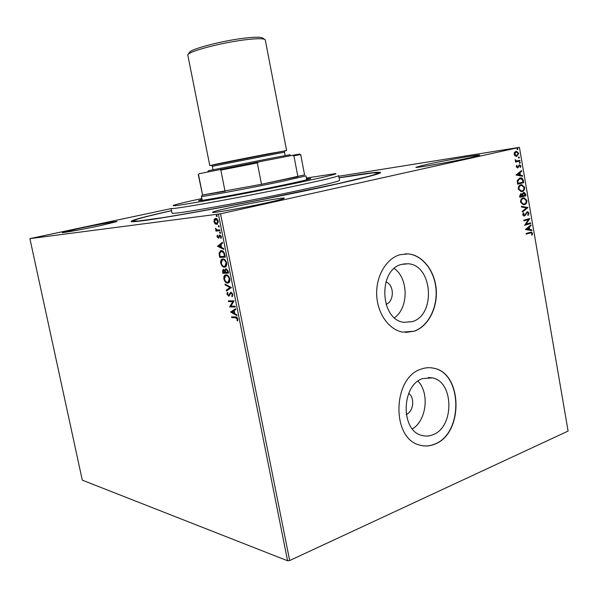 <?xml version="1.0" encoding="UTF-8"?>
<svg xmlns="http://www.w3.org/2000/svg" width="598" height="598" viewBox="0 0 598 598"><rect width="100%" height="100%" fill="white"/><g stroke="black" fill="none" stroke-linecap="round" stroke-linejoin="round"><path stroke-width="0.9" d="M339.059 177.778C368.219 172.874 382.01 171.237 380.44 172.867C377.428 174.541 361.259 178.623 331.935 185.118C296.406 192.922 244.672 203.245 203.425 210.735C160.765 218.39 136.785 222.045 131.478 221.709C129.153 220.834 142.496 217.141 171.521 210.631M406.221 414.459C413.45 411.947 415.102 397.73 408.703 393.372M385.987 304.27C394.478 301.736 394.381 284.469 385.874 281.95M433.019 434.709C454.615 426.935 453.972 381.494 432.272 377.876L422.696 378.586C401.288 385.015 400.436 430.62 421.725 435.404C425.499 436.495 429.259 436.263 433.019 434.709M412.403 428.93C426.568 420.476 429.693 392.998 417.972 381.15M412.224 321.664C436.166 315.124 432.601 264.817 408.105 263.778L401.684 264.376C377.921 269.496 379.842 319.93 403.919 322.322L412.224 321.664M394.523 317.77C408.778 307.746 408.591 278.436 394.269 268.48M414.167 331.24C428.138 326.53 437.699 308.045 436.234 289.499C434.873 270.939 422.681 255.122 408.247 253.911L400.092 254.688C386.458 258.396 376.015 275.835 376.68 294.567C377.241 313.3 388.797 329.722 402.656 332.114L414.167 331.24M405.534 332.451L413.98 331.232C427.944 326.523 437.512 308.045 436.039 289.499C434.686 270.946 422.494 255.129 408.06 253.918L405.085 253.858M434.933 444.112C463.824 433.43 462.643 372.756 433.55 368.181C429.431 367.299 425.29 367.613 421.134 369.123C392.594 377.413 391.099 438.364 419.46 445.032C424.632 446.586 429.79 446.28 434.933 444.112M421.859 445.63C426.21 446.392 430.5 445.876 434.739 444.075C463.629 433.393 462.448 372.733 433.363 368.159L430.822 367.77M268.524 202.43C278.9 200.106 284.162 198.693 284.319 198.185C284.753 197.056 251.407 202.931 229.445 207.805C218.517 210.219 212.858 211.722 212.469 212.305C211.318 213.553 246.092 207.461 268.524 202.43M101.032 225.468L116.961 221.574C117.328 220.968 95.792 224.9 78.899 228.511L62.229 232.562C61.557 233.22 83.847 229.154 101.032 225.468M470.491 157.625L479.708 155.151C480.276 154.172 444.187 160.57 425.94 164.629L415.939 167.276C414.586 168.374 451.894 161.804 470.491 157.625M338.767 176.238L519.43 147.362L220.542 213.807L289.671 560.543L287.571 560.775L82.292 480.149L29.9 238.632L220.542 213.807M215.123 223.876L214.002 221.723L214.226 219.406L215.512 218.427C216.663 218.263 217.575 219.197 218.233 221.223L217.156 224.407L215.123 223.876L215.654 223.757L214.832 222.568M220.042 230.679L215.953 231.097L215.788 230.267L216.386 230.208L215.444 228.197L217.067 230.006L219.877 229.849L220.042 230.679M217.029 236.83L217.291 235.186L217.739 235.634L217.515 236.733L218.337 237.451L219.758 234.947L221.297 236.591L221.081 238.348L220.602 237.907L220.811 236.726L219.944 235.776L218.666 238.243L217.029 236.83L217.515 236.718M224.826 254.621L225.326 257.125L219.705 257.454L219.077 253.283L220.46 250.868L221.253 250.682C222.852 250.45 224.041 251.765 224.826 254.621M228.518 273.122L222.882 273.308L222.583 271.806L223.106 269.377L224.87 270.251L225.977 268.502L228.092 270.976L228.518 273.122M231.404 287.571L226.425 291.024L226.253 290.135L230.021 287.511L225.214 284.969L225.035 284.08L231.404 287.571M235.134 306.221L235.298 307.043L229.61 306.916L232.779 301.676L228.548 301.624L228.391 300.809L234.065 300.876L230.895 306.131L235.134 306.221M235.537 317.77L231.755 317.62L231.59 316.813L235.425 316.955C236.397 316.671 237.197 317.344 237.825 318.981L237.563 320.962L237.04 320.528L237.242 318.966L235.537 317.77L236.053 317.62L231.755 317.62M287.571 560.775L218.405 214.211M230.641 312.066L235.619 308.68L235.799 309.577L234.184 310.624L234.782 313.614L236.838 314.765L237.017 315.654L230.641 312.066L231.134 311.782L230.619 311.932M232.906 294.358L232.144 296.757L231.718 296.092L232.338 294.418L231.067 292.923L229.012 296.115L226.941 294.298L227.479 292.243L227.958 292.885L227.517 294.306L228.683 295.33L230.91 292.101L232.906 294.358M227.689 283.078C226.089 283.16 224.826 281.83 223.899 279.094C223.637 276.874 224.063 275.529 225.192 275.043L226.014 274.863C227.621 274.766 228.885 276.112 229.819 278.892C230.066 281.082 229.632 282.413 228.526 282.899L228.204 282.936C226.612 283.018 225.349 281.688 224.414 278.952L223.899 279.094M224.504 267.179C222.919 267.299 221.656 265.99 220.722 263.255C220.46 260.99 220.909 259.607 222.06 259.121L222.83 258.941C224.429 258.799 225.693 260.123 226.627 262.903C226.874 265.146 226.425 266.514 225.289 267L225.027 267.044C223.443 267.164 222.179 265.856 221.245 263.127L220.722 263.255M217.485 246.354L222.374 242.325L222.553 243.229L220.968 244.485L221.574 247.505L223.6 248.476L223.779 249.381L217.455 246.219M220.176 233.355L219.563 232.704L219.9 231.964L220.505 232.615L220.258 233.332M218.898 226.971L218.292 226.328L218.621 225.588L219.227 226.223L218.965 226.956M216.82 216.551L216.214 215.915L216.543 215.16L217.149 215.796L216.82 216.551M29.9 238.632L171.11 208.62M515.162 156.026L514.101 154.351L514.519 152.341L516.418 151.264L518.728 153.297L516.859 156.325L515.162 156.026M519.976 161.041L515.513 162.08L515.394 161.393L516.052 161.243L515.177 159.673L516.814 160.959L519.856 160.361L519.976 161.041L515.506 162.043M516.246 166.827L516.657 165.362L517.113 165.668L516.792 166.655L517.375 167.186L517.883 166.917L519.348 164.727L520.88 165.855L520.522 167.403L520.043 167.111L520.35 166.065L519.64 165.384L517.644 167.851L516.246 166.827M523.332 180.618L523.684 182.667L517.606 184.191L517.233 180.686L519.797 177.972L520.611 177.86C522.017 177.8 522.929 178.72 523.332 180.618L522.944 180.663L523.295 182.711L523.684 182.667M525.934 195.763L519.871 197.347L519.655 196.099L520.813 193.67L522.248 194.163L523.556 192.369L525.635 194.006L525.934 195.763L519.864 197.295M527.967 207.588L522.405 212.058L522.278 211.318L526.502 207.925L521.538 207.028L521.411 206.295L527.967 207.588L522.36 211.812M530.59 222.867L530.703 223.54L524.678 225.259L528.423 219.593L523.923 220.864L523.803 220.184L529.835 218.494L526.113 224.145L530.59 222.867M530.217 232.988L526.21 234.154L526.098 233.482L531.405 232.069L532.541 233.28L532.13 235.134L531.615 234.924L531.928 233.467L531.226 232.786L526.195 234.072M519.43 147.362L568.1 431.068L289.671 560.543M525.418 229.542L530.934 224.885L531.061 225.618L529.29 227.076L529.716 229.535L531.794 229.871L531.921 230.604L525.418 229.542M529.073 213.105L528.101 215.444L527.698 214.981L528.468 213.329L527.234 212.38L525.261 215.4L523.983 216.05L522.719 214.817L523.452 212.836L523.915 213.262L523.34 214.652L524.259 215.332L527.563 211.647L529.073 213.105L527.929 215.25M524.334 204.68L523.407 204.793L520.544 202.191C520.522 199.754 521.389 198.334 523.138 197.908L524.027 197.796L526.898 200.442C526.913 202.827 526.061 204.239 524.334 204.68L523.601 204.793M522.084 191.569L521.232 191.674L518.279 189.043C518.257 186.606 519.124 185.193 520.888 184.789L521.703 184.685L524.655 187.361C524.67 189.753 523.811 191.151 522.084 191.569L521.426 191.674M516.022 174.99L521.606 170.557L521.733 171.297L519.946 172.68L520.372 175.162L522.473 175.595L522.6 176.335L516.022 174.99M519.916 163.291L519.311 162.843L519.722 162.163L520.327 162.611L519.826 163.306M519.019 158.074L518.414 157.625L518.929 156.923L519.43 157.386L518.944 158.081M517.554 149.552L516.949 149.096L517.457 148.401L517.965 148.872L517.554 149.552M531.024 232.091L532.541 233.28M532.145 233.302L531.816 235.007M530.882 232.816L529.828 233.011M530.59 225.169L531.061 225.618M530.673 225.648L529.29 227.076M528.901 227.098L529.327 229.557L529.716 229.535M529.327 229.557L531.794 229.871M531.398 229.901L531.51 230.536M528.722 227.539L526.472 229.094L529.051 229.423L528.722 227.539L526.868 229.064L529.051 229.423M526.472 229.094L526.868 229.064M530.209 222.979L530.703 223.54M530.314 223.57L524.663 225.184M523.908 220.789L528.423 219.593M529.462 218.599L529.865 218.644M529.469 218.674L526.113 224.145M526.292 212.798L525.261 215.4M524.872 215.43L524.401 215.998M523.265 213.06L523.915 213.262M523.527 213.292L522.951 214.689L523.34 214.652M522.951 214.689L523.975 215.355M527.212 211.685L528.684 213.142M521.434 206.407L527.944 207.476M523.467 197.841L526.898 200.442M526.509 200.48C526.524 202.871 525.664 204.277 523.945 204.718M523.504 198.536L522.869 198.626C521.478 198.962 520.776 200.098 520.768 202.034L523.564 204.097M523.257 198.588C521.867 198.925 521.164 200.061 521.157 201.997L523.474 204.097L524.214 204C525.597 203.664 526.285 202.535 526.285 200.629L523.968 198.499L522.869 198.626M520.768 202.034L521.157 201.997M520.836 193.67L522.248 194.163M523.998 192.317L525.635 194.006M525.246 194.044L525.545 195.8M523.571 193.057L522.383 194.44L522.562 195.875L525.201 195.247L523.676 193.049L522.779 194.395L522.951 195.838M520.851 194.357L519.864 195.845L519.991 196.548L522.323 195.995L520.94 194.35L520.38 196.51M519.864 195.845L520.26 195.8M520.552 194.395L520.94 194.35M522.383 194.44L522.779 194.395M523.287 193.094L523.676 193.049M521.135 184.737L524.655 187.361M524.267 187.406C524.274 189.79 523.422 191.196 521.688 191.614M521.187 185.432L520.611 185.515C519.214 185.836 518.518 186.965 518.503 188.901L521.366 190.979M521 185.47C519.602 185.791 518.907 186.92 518.9 188.856L521.277 190.979L521.964 190.897C523.347 190.568 524.035 189.446 524.035 187.54L521.658 185.38L520.611 185.515M518.503 188.901L518.9 188.856M523.295 182.711L517.599 184.147M520.036 177.92L520.215 177.912C521.628 177.845 522.54 178.765 522.944 180.663M520.088 178.615L517.479 180.955L517.726 183.407L522.951 182.143L522.36 179.639L519.909 178.653L517.868 180.902L518.115 183.354M517.479 180.955L517.868 180.902M519.52 178.697L519.909 178.653M521.254 170.834L521.733 171.297M521.344 171.349L519.946 172.68M519.557 172.732L519.983 175.214L520.372 175.162M519.983 175.214L522.473 175.595M522.084 175.648L522.189 176.253M519.37 173.121L517.098 174.623L519.699 175.027L519.37 173.121L517.487 174.579L519.699 175.027M517.098 174.623L517.487 174.579M516.523 165.586L517.113 165.668M516.717 165.728L516.403 166.707L516.792 166.655M516.403 166.707L516.986 167.246M519.281 164.749L520.88 165.855M520.492 165.915L520.267 167.246M519.101 165.459L518.705 165.721L519.094 165.661M518.705 165.721L518.369 166.55L518.758 166.498M518.369 166.55L517.905 167.522L518.294 167.47M517.905 167.522L517.322 167.881M519.565 162.222L520.327 162.611M519.931 162.663L519.669 163.291M515.125 159.86L515.708 159.883M515.289 160.264L516.814 160.959M516.425 161.012L517.12 160.944M519.475 160.451L519.587 161.094M518.668 157.005L519.43 157.386M519.042 157.446L518.78 158.066M515.962 151.324L518.728 153.297M518.339 153.357L516.859 156.325M515.969 152.027L514.265 154.284L516.463 155.682M516.119 151.997L514.654 154.224L516.747 155.644L518.182 153.424L516.47 151.952L515.73 152.064M514.265 154.284L514.654 154.224M517.195 148.476L517.965 148.872M517.576 148.932L517.322 149.545M232.271 317.471L232.144 316.828M237.735 320.528L237.04 320.528M237.556 320.379L237.78 319.347L237.264 319.496M237.78 319.347L237.757 318.809L237.242 318.966M237.757 318.809L236.053 317.62M231.134 311.782L235.657 308.852M236.92 315.161L231.157 311.924M234.124 313.24L234.648 313.09L234.192 310.811L231.994 312.044L234.124 313.24L233.669 310.953M235.261 306.879L229.61 306.916M230.125 306.767L229.58 306.744M230.095 306.602L233.295 301.534L232.779 301.676M233.295 301.534L228.548 301.624M229.071 301.482L228.937 300.816M232.51 296.376L231.718 296.092M232.241 295.943L232.854 294.276L232.338 294.418M232.854 294.276L231.59 292.781L231.067 292.923M229.109 296.062L228.63 296.197M229.131 296.047L227.457 294.149L226.941 294.298M227.457 294.149L227.696 292.534M229.206 295.188L229.595 294.739L229.079 294.889M229.595 294.739L229.961 293.73L229.438 293.88M229.961 293.73L230.933 292.101M226.911 290.688L226.769 289.993L226.253 290.135M226.769 289.993L230.021 287.511M230.536 287.369L225.214 284.969M225.738 284.827L225.648 284.401M224.414 278.952C224.153 276.739 224.586 275.386 225.715 274.908L225.767 274.886M226.702 275.543L225.521 275.828L224.459 279.042C225.214 281.254 226.238 282.323 227.517 282.256L228.72 281.972L229.767 278.795C229.019 276.545 227.995 275.461 226.702 275.543L226.022 275.7M229.767 278.795L229.243 278.93C228.488 276.68 227.472 275.596 226.179 275.685M228.72 281.972L228.197 282.106L229.243 278.93M228.496 273.002L222.882 273.308M223.405 273.174L223.532 269.294M226.037 268.502L224.87 270.251M226.664 269.19L225.894 269.384L225.394 270.662L225.67 272.389L228.301 272.18L226.38 269.264M224.175 269.982L223.405 270.169L223.293 272.471L225.087 272.411L225.528 271.851L223.891 270.057M225.528 271.851L225.005 271.985L223.652 270.117M225.087 272.411L225.005 271.985M228.107 271.238L227.584 271.372L226.141 269.332M227.771 272.314L227.584 271.372M221.245 263.127C220.983 260.855 221.432 259.472 222.591 258.986L222.658 258.956M223.517 259.629L222.389 259.906L221.29 263.195C222.045 265.4 223.061 266.454 224.34 266.357L225.491 266.08L226.575 262.828C225.827 260.579 224.811 259.51 223.517 259.629L222.912 259.771M226.575 262.828L226.051 262.956C225.304 260.706 224.28 259.644 222.994 259.764M225.491 266.08L224.968 266.215L226.051 262.956M225.304 257.02L219.705 257.454M220.228 257.319L219.601 253.148L219.077 253.283M219.601 253.148L221.081 250.697M221.94 251.377L220.789 251.653L219.69 253.679L220.116 256.602L224.579 256.333L225.11 256.198L224.34 253.104L221.94 251.377L221.335 251.511M224.34 253.104L221.417 251.504M224.579 256.333L223.816 253.231M217.986 246.092L222.419 242.579M223.697 248.962L218.008 246.226M220.924 247.198L221.447 247.064L220.991 244.754L218.816 246.189L220.924 247.198L220.46 244.881M217.515 236.255L217.627 235.53M219.085 237.122L219.705 235.156L219.182 235.283M221.275 237.907L220.602 237.907M221.133 237.78L221.357 237.114M221.305 236.614L220.811 236.726M221.178 236.15L219.944 235.776M218.778 238.183L217.672 237.129M220.445 233.16L219.563 232.704M220.094 232.585L220.154 232.039M220.034 230.611L215.953 231.097M216.483 230.978L216.327 230.215M216.528 229.767L216.917 230.088L216.386 230.208M215.938 228.72L215.43 228.84M219.167 226.777L218.292 226.328M218.823 226.208L218.883 225.655M214.495 221.611L214.002 221.723M214.443 220.924L214.757 219.287L214.226 219.406M214.757 219.287L215.624 218.412L215.093 218.532M217.164 224.407L215.654 223.757M217.949 220.273L215.96 219.189M217.029 223.57L218.322 221.88M215.684 219.257L214.503 221.664L216.566 223.689L217.724 221.282L215.684 219.257L216.214 219.137M218.218 221.17L217.724 221.282M217.081 216.364L216.214 215.915M216.745 215.796L216.805 215.235M201.847 198.529C185.081 202.146 175.52 204.456 173.173 205.458L173.42 205.757C177.053 206.011 218.3 198.775 263.038 189.887C307.813 181 339.97 173.682 335.538 173.607L306.385 178.025M338.647 175.588C339.731 176.44 304.905 184.319 259.973 193.191C215.071 202.072 175.162 208.941 171.551 208.59L171.08 208.47L172.03 213.135L172.508 213.299C176.163 213.845 216.087 207.147 260.967 198.259C305.87 189.387 340.651 181.314 339.529 180.275L338.647 175.603M306.55 178.884L310.713 178.548C311.319 179.079 288.057 184.266 258.523 190.104C229.012 195.942 201.855 200.726 198.536 200.726L202.019 199.381M339.073 177.853L372.629 172.904L378.482 172.882C377.899 173.517 374.52 174.691 368.353 176.41L337.033 183.878L261.027 199.71C223.233 207.14 186.808 213.77 162.678 217.657L137.876 221.088L133.227 220.998C134.184 219.675 146.951 216.244 171.536 210.713M306.729 179.826L305.967 175.849L283.616 181.074C250.786 188.004 199.306 197.534 201.414 196.353L202.206 200.33M198.357 174.623L199.231 173.712L198.267 174.646L202.587 195L261.498 184.289L304.576 174.9L300.689 154.553L293.895 155.816L292.302 155.375L299.77 154.015M199.231 173.712L258.702 161.886L257.327 162.918L261.498 184.289L297.901 176.687L293.895 155.816M198.499 174.594L202.587 195L225.042 191.285L220.834 170.101L219.75 169.563M258.702 161.886L292.302 155.375M257.327 162.918L220.834 170.101M188.228 54.343L189.304 52.729C188.975 49.38 223.45 40.32 246.212 37.951C256.213 36.889 261.804 37.001 262.993 38.272L264.533 39.311M284.753 150.995L286.599 150.517L265.243 39.789C264.024 38.474 258.164 38.377 247.647 39.505C223.704 42.024 187.383 51.533 187.794 54.986L209.786 165.594L211.699 165.332M207.581 172.022L208.44 170.722L272.045 158.074L289.768 154.77L291.024 155.622M286.599 150.517L209.786 165.594M525.522 214.189L525.911 214.151M522.503 195.531L522.891 195.494M517.644 182.958L518.04 182.906M223.099 271.664L222.583 271.806M219.907 255.705L219.384 255.839M224.93 255.309L224.4 255.436M219.339 236.255L218.816 236.382M211.685 165.287L284.745 150.95L284.491 152.146L212.35 166.304L213.03 169.72M428.34 377.473L432.272 377.876M403.545 263.95L408.105 263.778M524.027 215.355L523.639 215.392M524.027 197.796L523.639 197.841M523.474 204.097L523.078 204.135M521.703 184.685L521.314 184.73M521.277 190.979L520.888 191.024M520.611 177.86L520.215 177.912M516.911 160.959L516.523 161.012M516.418 151.264L516.029 151.324M516.373 155.689L515.984 155.749M225.192 275.043L225.715 274.908M222.06 259.121L222.591 258.986M220.46 250.868L220.983 250.741M216.902 223.6L217.433 223.48M202.386 194.985L201.541 196.249M212.35 166.304L211.685 165.302C207.297 165.796 245.344 158.156 269.04 153.671L284.753 150.965M285.156 155.57L284.491 152.146"/></g></svg>
